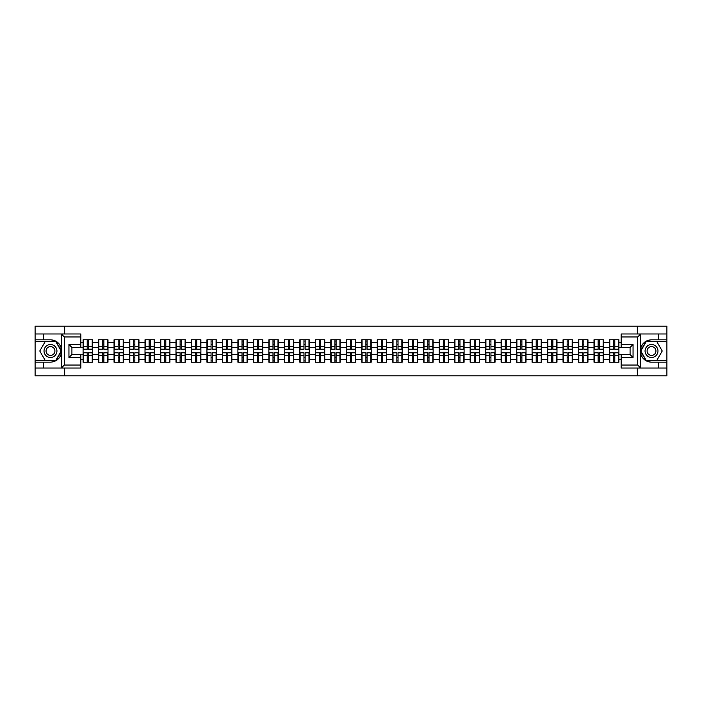 <?xml version="1.0" encoding="UTF-8"?>
<svg xmlns="http://www.w3.org/2000/svg" width="702" height="702" viewBox="0 0 702 702"><rect width="100%" height="100%" fill="white"/><g stroke="black" fill="none" stroke-linecap="round" stroke-linejoin="round"><path stroke-width="1.05" d="M80.853 336.96L64.33 336.96L61.258 333.976L80.853 333.976L80.853 347.472L71.92 347.472L71.92 354.528L80.853 354.528L80.853 368.023L61.258 368.023L61.434 353.159C59.898 358.731 56.248 361.732 50.483 362.162L35.1 362.162L35.1 375.816L666.9 375.816L666.9 341.426L645.989 341.426L640.461 351L645.989 360.574L666.9 360.574M651.517 339.838C645.752 340.268 642.102 343.269 640.566 348.841A11.162 11.162 0 0 1 651.517 339.838L666.9 339.838L666.9 326.184L637.328 326.184L637.328 333.976M637.328 368.023L637.328 375.816M637.328 326.184L35.1 326.184L35.1 360.574L56.011 360.574L61.539 351L56.011 341.426L35.1 341.426M64.672 375.816L64.672 368.023M64.672 333.976L64.672 326.184M621.147 342.365L618.918 342.365L618.918 339.786L609.485 339.786L609.485 347.332L603.43 347.332L603.43 354.668L609.485 354.668L609.485 347.332M621.147 359.635L618.918 359.635L618.918 362.214L609.485 362.214L609.485 359.635L603.43 359.635L603.43 362.214L594.006 362.214L594.006 359.635L587.951 359.635L587.951 362.214L578.518 362.214L578.518 359.635L572.463 359.635L572.463 362.214L563.039 362.214L563.039 359.635L556.984 359.635L556.984 362.214L547.56 362.214L547.56 359.635L541.505 359.635L541.505 362.214L532.072 362.214L532.072 359.635L526.017 359.635L526.017 362.214L516.593 362.214L516.593 359.635L510.538 359.635L510.538 362.214L501.114 362.214L501.114 359.635L495.059 359.635L495.059 362.214L485.626 362.214L485.626 359.635L479.571 359.635L479.571 362.214L470.147 362.214L470.147 359.635L464.092 359.635L464.092 362.214L454.659 362.214L454.659 359.635L448.604 359.635L448.604 362.214L439.18 362.214L439.18 359.635L433.125 359.635L433.125 362.214L423.701 362.214L423.701 359.635L417.646 359.635L417.646 362.214L408.213 362.214L408.213 359.635L402.158 359.635L402.158 362.214L392.734 362.214L392.734 359.635L386.679 359.635L386.679 362.214L377.255 362.214L377.255 359.635L371.2 359.635L371.2 362.214L361.767 362.214L361.767 359.635L355.712 359.635L355.712 362.214L346.288 362.214L346.288 359.635L340.233 359.635L340.233 362.214L330.8 362.214L330.8 359.635L324.745 359.635L324.745 362.214L315.321 362.214L315.321 359.635L309.266 359.635L309.266 362.214L299.842 362.214L299.842 359.635L293.787 359.635L293.787 362.214L284.354 362.214L284.354 359.635L278.299 359.635L278.299 362.214L268.875 362.214L268.875 359.635L262.82 359.635L262.82 362.214L253.396 362.214L253.396 359.635L247.341 359.635L247.341 362.214L237.908 362.214L237.908 359.635L231.853 359.635L231.853 362.214L222.429 362.214L222.429 359.635L216.374 359.635L216.374 362.214L206.941 362.214L206.941 359.635L200.886 359.635L200.886 362.214L191.462 362.214L191.462 359.635L185.407 359.635L185.407 362.214L175.983 362.214L175.983 359.635L169.928 359.635L169.928 362.214L160.495 362.214L160.495 359.635L154.44 359.635L154.44 362.214L145.016 362.214L145.016 359.635L138.961 359.635L138.961 362.214L129.537 362.214L129.537 359.635L123.482 359.635L123.482 362.214L114.049 362.214L114.049 359.635L107.994 359.635L107.994 362.214L98.57 362.214L98.57 359.635L92.515 359.635L92.515 362.214L83.082 362.214L83.082 359.635L80.853 359.635M80.853 342.365L83.082 342.365L83.082 347.332L80.853 347.332M609.485 342.365L603.43 342.365L603.43 339.786L594.006 339.786L594.006 342.365L587.951 342.365L587.951 339.786L578.518 339.786L578.518 342.365L572.463 342.365L572.463 339.786L563.039 339.786L563.039 342.365L556.984 342.365L556.984 339.786L547.56 339.786L547.56 342.365L541.505 342.365L541.505 339.786L532.072 339.786L532.072 342.365L526.017 342.365L526.017 339.786L516.593 339.786L516.593 342.365L510.538 342.365L510.538 339.786L501.114 339.786L501.114 342.365L495.059 342.365L495.059 339.786L485.626 339.786L485.626 342.365L479.571 342.365L479.571 339.786L470.147 339.786L470.147 342.365L464.092 342.365L464.092 339.786L454.659 339.786L454.659 342.365L448.604 342.365L448.604 339.786L439.18 339.786L439.18 342.365L433.125 342.365L433.125 339.786L423.701 339.786L423.701 342.365L417.646 342.365L417.646 339.786L408.213 339.786L408.213 342.365L402.158 342.365L402.158 339.786L392.734 339.786L392.734 342.365L386.679 342.365L386.679 339.786L377.255 339.786L377.255 342.365L371.2 342.365L371.2 339.786L361.767 339.786L361.767 342.365L355.712 342.365L355.712 339.786L346.288 339.786L346.288 342.365L340.233 342.365L340.233 339.786L330.8 339.786L330.8 342.365L324.745 342.365L324.745 339.786L315.321 339.786L315.321 342.365L309.266 342.365L309.266 339.786L299.842 339.786L299.842 342.365L293.787 342.365L293.787 339.786L284.354 339.786L284.354 342.365L278.299 342.365L278.299 339.786L268.875 339.786L268.875 342.365L262.82 342.365L262.82 339.786L253.396 339.786L253.396 342.365L247.341 342.365L247.341 339.786L237.908 339.786L237.908 342.365L231.853 342.365L231.853 339.786L222.429 339.786L222.429 342.365L216.374 342.365L216.374 339.786L206.941 339.786L206.941 342.365L200.886 342.365L200.886 339.786L191.462 339.786L191.462 342.365L185.407 342.365L185.407 339.786L175.983 339.786L175.983 342.365L169.928 342.365L169.928 339.786L160.495 339.786L160.495 342.365L154.44 342.365L154.44 339.786L145.016 339.786L145.016 342.365L138.961 342.365L138.961 339.786L129.537 339.786L129.537 342.365L123.482 342.365L123.482 339.786L114.049 339.786L114.049 342.365L107.994 342.365L107.994 339.786L98.57 339.786L98.57 342.365L92.515 342.365L92.515 339.786L83.082 339.786L83.082 342.365M609.485 354.668L609.485 359.635M603.43 354.668L603.43 359.635M603.43 342.365L603.43 347.332M587.951 354.668L594.006 354.668L594.006 347.332L587.951 347.332L587.951 359.635M594.006 354.668L594.006 359.635M594.006 342.365L594.006 347.332M587.951 342.365L587.951 347.332M572.463 354.668L578.518 354.668L578.518 347.332L572.463 347.332L572.463 359.635M578.518 354.668L578.518 359.635M578.518 342.365L578.518 347.332M572.463 342.365L572.463 347.332M556.984 354.668L563.039 354.668L563.039 347.332L556.984 347.332L556.984 359.635M563.039 354.668L563.039 359.635M563.039 342.365L563.039 347.332M556.984 342.365L556.984 347.332M541.505 354.668L547.56 354.668L547.56 347.332L541.505 347.332L541.505 359.635M547.56 354.668L547.56 359.635M547.56 342.365L547.56 347.332M541.505 342.365L541.505 347.332M526.017 354.668L532.072 354.668L532.072 347.332L526.017 347.332L526.017 359.635M532.072 354.668L532.072 359.635M532.072 342.365L532.072 347.332M526.017 342.365L526.017 347.332M510.538 354.668L516.593 354.668L516.593 347.332L510.538 347.332L510.538 359.635M516.593 354.668L516.593 359.635M516.593 342.365L516.593 347.332M510.538 342.365L510.538 347.332M495.059 354.668L501.114 354.668L501.114 347.332L495.059 347.332L495.059 359.635M501.114 354.668L501.114 359.635M501.114 342.365L501.114 347.332M495.059 342.365L495.059 347.332M479.571 354.668L485.626 354.668L485.626 347.332L479.571 347.332L479.571 359.635M485.626 354.668L485.626 359.635M485.626 342.365L485.626 347.332M479.571 342.365L479.571 347.332M464.092 354.668L470.147 354.668L470.147 347.332L464.092 347.332L464.092 359.635M470.147 354.668L470.147 359.635M470.147 342.365L470.147 347.332M464.092 342.365L464.092 347.332M448.604 354.668L454.659 354.668L454.659 347.332L448.604 347.332L448.604 359.635M454.659 354.668L454.659 359.635M454.659 342.365L454.659 347.332M448.604 342.365L448.604 347.332M433.125 354.668L439.18 354.668L439.18 347.332L433.125 347.332L433.125 359.635M439.18 354.668L439.18 359.635M439.18 342.365L439.18 347.332M433.125 342.365L433.125 347.332M417.646 354.668L423.701 354.668L423.701 347.332L417.646 347.332L417.646 359.635M423.701 354.668L423.701 359.635M423.701 342.365L423.701 347.332M417.646 342.365L417.646 347.332M402.158 354.668L408.213 354.668L408.213 347.332L402.158 347.332L402.158 359.635M408.213 354.668L408.213 359.635M408.213 342.365L408.213 347.332M402.158 342.365L402.158 347.332M386.679 354.668L392.734 354.668L392.734 347.332L386.679 347.332L386.679 359.635M392.734 354.668L392.734 359.635M392.734 342.365L392.734 347.332M386.679 342.365L386.679 347.332M371.2 354.668L377.255 354.668L377.255 347.332L371.2 347.332L371.2 359.635M377.255 354.668L377.255 359.635M377.255 342.365L377.255 347.332M371.2 342.365L371.2 347.332M355.712 354.668L361.767 354.668L361.767 347.332L355.712 347.332L355.712 359.635M361.767 354.668L361.767 359.635M361.767 342.365L361.767 347.332M355.712 342.365L355.712 347.332M340.233 354.668L346.288 354.668L346.288 347.332L340.233 347.332L340.233 359.635M346.288 354.668L346.288 359.635M346.288 342.365L346.288 347.332M340.233 342.365L340.233 347.332M324.745 354.668L330.8 354.668L330.8 347.332L324.745 347.332L324.745 359.635M330.8 354.668L330.8 359.635M330.8 342.365L330.8 347.332M324.745 342.365L324.745 347.332M309.266 354.668L315.321 354.668L315.321 347.332L309.266 347.332L309.266 359.635M315.321 354.668L315.321 359.635M315.321 342.365L315.321 347.332M309.266 342.365L309.266 347.332M293.787 354.668L299.842 354.668L299.842 347.332L293.787 347.332L293.787 359.635M299.842 354.668L299.842 359.635M299.842 342.365L299.842 347.332M293.787 342.365L293.787 347.332M278.299 354.668L284.354 354.668L284.354 347.332L278.299 347.332L278.299 359.635M284.354 354.668L284.354 359.635M284.354 342.365L284.354 347.332M278.299 342.365L278.299 347.332M262.82 354.668L268.875 354.668L268.875 347.332L262.82 347.332L262.82 359.635M268.875 354.668L268.875 359.635M268.875 342.365L268.875 347.332M262.82 342.365L262.82 347.332M247.341 354.668L253.396 354.668L253.396 347.332L247.341 347.332L247.341 359.635M253.396 354.668L253.396 359.635M253.396 342.365L253.396 347.332M247.341 342.365L247.341 347.332M231.853 354.668L237.908 354.668L237.908 347.332L231.853 347.332L231.853 359.635M237.908 354.668L237.908 359.635M237.908 342.365L237.908 347.332M231.853 342.365L231.853 347.332M216.374 354.668L222.429 354.668L222.429 347.332L216.374 347.332L216.374 359.635M222.429 354.668L222.429 359.635M222.429 342.365L222.429 347.332M216.374 342.365L216.374 347.332M200.886 354.668L206.941 354.668L206.941 347.332L200.886 347.332L200.886 359.635M206.941 354.668L206.941 359.635M206.941 342.365L206.941 347.332M200.886 342.365L200.886 347.332M185.407 354.668L191.462 354.668L191.462 347.332L185.407 347.332L185.407 359.635M191.462 354.668L191.462 359.635M191.462 342.365L191.462 347.332M185.407 342.365L185.407 347.332M169.928 354.668L175.983 354.668L175.983 347.332L169.928 347.332L169.928 359.635M175.983 354.668L175.983 359.635M175.983 342.365L175.983 347.332M169.928 342.365L169.928 347.332M154.44 354.668L160.495 354.668L160.495 347.332L154.44 347.332L154.44 359.635M160.495 354.668L160.495 359.635M160.495 342.365L160.495 347.332M154.44 342.365L154.44 347.332M138.961 354.668L145.016 354.668L145.016 347.332L138.961 347.332L138.961 359.635M145.016 354.668L145.016 359.635M145.016 342.365L145.016 347.332M138.961 342.365L138.961 347.332M123.482 354.668L129.537 354.668L129.537 347.332L123.482 347.332L123.482 359.635M129.537 354.668L129.537 359.635M129.537 342.365L129.537 347.332M123.482 342.365L123.482 347.332M107.994 354.668L114.049 354.668L114.049 347.332L107.994 347.332L107.994 359.635M114.049 354.668L114.049 359.635M114.049 342.365L114.049 347.332M107.994 342.365L107.994 347.332M92.515 354.668L98.57 354.668L98.57 347.332L92.515 347.332L92.515 359.635M98.57 354.668L98.57 359.635M98.57 342.365L98.57 347.332M92.515 342.365L92.515 347.332M80.853 354.668L83.082 354.668L83.082 347.332M83.082 354.668L83.082 359.635M621.147 347.332L618.918 347.332L618.918 354.668L621.147 354.668M618.918 354.668L618.918 359.635M618.918 342.365L618.918 347.332M92.216 339.786L92.216 349.315L88.399 349.315L88.399 339.786M87.206 339.786L87.206 349.315L83.38 349.315L83.38 339.786M87.206 341.075L88.399 341.075M88.399 344.743L87.206 344.743M83.38 362.214L83.38 352.685L87.206 352.685L87.206 362.214M88.399 362.214L88.399 352.685L92.216 352.685L92.216 362.214M88.399 360.925L87.206 360.925M87.206 357.257L88.399 357.257M47.253 345.41A6.45 6.45 0 0 0 44.893 354.229A6.45 6.45 0 0 0 53.712 356.59A6.45 6.45 0 0 0 56.072 347.771A6.45 6.45 0 0 0 47.253 345.41M48.271 347.174A4.414 4.414 0 0 0 46.657 353.211A4.414 4.414 0 0 0 52.694 354.826A4.414 4.414 0 0 0 54.308 348.789A4.414 4.414 0 0 0 48.271 347.174M61.197 351L55.844 360.275L45.13 360.275L39.768 351L45.13 341.725L55.844 341.725L61.197 351M654.747 345.41A6.45 6.45 0 0 0 645.928 347.771A6.45 6.45 0 0 0 648.288 356.59A6.45 6.45 0 0 0 657.107 354.229A6.45 6.45 0 0 0 654.747 345.41M653.729 347.174A4.414 4.414 0 0 0 647.692 348.789A4.414 4.414 0 0 0 649.306 354.826A4.414 4.414 0 0 0 655.343 353.211A4.414 4.414 0 0 0 653.729 347.174M656.87 360.275L646.156 360.275L640.803 351L646.156 341.725L656.87 341.725L662.232 351L656.87 360.275M43.638 362.162L43.638 368.023L35.1 368.023M61.258 368.023L43.638 368.023M35.1 362.162L35.1 360.574M61.258 333.976L43.638 333.976L43.638 339.838L35.1 339.838M43.638 333.976L35.1 333.976M50.483 339.838A11.162 11.162 0 0 1 61.434 348.841C59.898 343.269 56.248 340.268 50.483 339.838L43.638 339.838M61.434 353.159L61.434 334.064M71.92 347.472L68.945 344.498L80.853 344.498M80.853 357.502L68.945 357.502L71.92 354.528M61.434 367.936L64.33 365.04L80.853 365.04M640.742 333.976L637.67 336.96L621.147 336.96L621.147 333.976L666.9 333.976M658.362 339.838L658.362 333.976M621.147 365.04L637.67 365.04L640.742 368.023L621.147 368.023L621.147 354.528L630.08 354.528L630.08 347.472L621.147 347.472L621.147 336.96M666.9 339.838L666.9 341.426M640.742 368.023L658.362 368.023L658.362 362.162L666.9 362.162M658.362 368.023L666.9 368.023M651.517 362.162A11.162 11.162 0 0 1 640.566 353.159C642.102 358.731 645.752 361.732 651.517 362.162L658.362 362.162M640.566 334.064L640.566 367.936M630.08 354.528L633.055 357.502L621.147 357.502M621.147 344.498L633.055 344.498L630.08 347.472M107.696 339.786L107.696 349.315L103.878 349.315L103.878 339.786M102.685 339.786L102.685 349.315L98.868 349.315L98.868 339.786M102.685 341.075L103.878 341.075M103.878 344.743L102.685 344.743M123.183 339.786L123.183 349.315L119.358 349.315L119.358 339.786M118.173 339.786L118.173 349.315L114.347 349.315L114.347 339.786M118.173 341.075L119.358 341.075M119.358 344.743L118.173 344.743M138.663 339.786L138.663 349.315L134.845 349.315L134.845 339.786M133.652 339.786L133.652 349.315L129.826 349.315L129.826 339.786M133.652 341.075L134.845 341.075M134.845 344.743L133.652 344.743M154.142 339.786L154.142 349.315L150.325 349.315L150.325 339.786M149.131 339.786L149.131 349.315L145.314 349.315L145.314 339.786M149.131 341.075L150.325 341.075M150.325 344.743L149.131 344.743M169.63 339.786L169.63 349.315L165.804 349.315L165.804 339.786M164.619 339.786L164.619 349.315L160.793 349.315L160.793 339.786M164.619 341.075L165.804 341.075M165.804 344.743L164.619 344.743M98.868 362.214L98.868 352.685L102.685 352.685L102.685 362.214M103.878 362.214L103.878 352.685L107.696 352.685L107.696 362.214M103.878 360.925L102.685 360.925M102.685 357.257L103.878 357.257M114.347 362.214L114.347 352.685L118.173 352.685L118.173 362.214M119.358 362.214L119.358 352.685L123.183 352.685L123.183 362.214M119.358 360.925L118.173 360.925M118.173 357.257L119.358 357.257M129.826 362.214L129.826 352.685L133.652 352.685L133.652 362.214M134.845 362.214L134.845 352.685L138.663 352.685L138.663 362.214M134.845 360.925L133.652 360.925M133.652 357.257L134.845 357.257M145.314 362.214L145.314 352.685L149.131 352.685L149.131 362.214M150.325 362.214L150.325 352.685L154.142 352.685L154.142 362.214M150.325 360.925L149.131 360.925M149.131 357.257L150.325 357.257M160.793 362.214L160.793 352.685L164.619 352.685L164.619 362.214M165.804 362.214L165.804 352.685L169.63 352.685L169.63 362.214M165.804 360.925L164.619 360.925M164.619 357.257L165.804 357.257M185.109 339.786L185.109 349.315L181.291 349.315L181.291 339.786M180.098 339.786L180.098 349.315L176.281 349.315L176.281 339.786M180.098 341.075L181.291 341.075M181.291 344.743L180.098 344.743M176.281 362.214L176.281 352.685L180.098 352.685L180.098 362.214M181.291 362.214L181.291 352.685L185.109 352.685L185.109 362.214M181.291 360.925L180.098 360.925M180.098 357.257L181.291 357.257M200.596 339.786L200.596 349.315L196.771 349.315L196.771 339.786M195.577 339.786L195.577 349.315L191.76 349.315L191.76 339.786M195.577 341.075L196.771 341.075M196.771 344.743L195.577 344.743M191.76 362.214L191.76 352.685L195.577 352.685L195.577 362.214M196.771 362.214L196.771 352.685L200.596 352.685L200.596 362.214M196.771 360.925L195.577 360.925M195.577 357.257L196.771 357.257M216.076 339.786L216.076 349.315L212.258 349.315L212.258 339.786M211.065 339.786L211.065 349.315L207.239 349.315L207.239 339.786M211.065 341.075L212.258 341.075M212.258 344.743L211.065 344.743M207.239 362.214L207.239 352.685L211.065 352.685L211.065 362.214M212.258 362.214L212.258 352.685L216.076 352.685L216.076 362.214M212.258 360.925L211.065 360.925M211.065 357.257L212.258 357.257M231.555 339.786L231.555 349.315L227.738 349.315L227.738 339.786M226.544 339.786L226.544 349.315L222.727 349.315L222.727 339.786M226.544 341.075L227.738 341.075M227.738 344.743L226.544 344.743M222.727 362.214L222.727 352.685L226.544 352.685L226.544 362.214M227.738 362.214L227.738 352.685L231.555 352.685L231.555 362.214M227.738 360.925L226.544 360.925M226.544 357.257L227.738 357.257M247.043 339.786L247.043 349.315L243.217 349.315L243.217 339.786M242.032 339.786L242.032 349.315L238.206 349.315L238.206 339.786M242.032 341.075L243.217 341.075M243.217 344.743L242.032 344.743M238.206 362.214L238.206 352.685L242.032 352.685L242.032 362.214M243.217 362.214L243.217 352.685L247.043 352.685L247.043 362.214M243.217 360.925L242.032 360.925M242.032 357.257L243.217 357.257M262.522 339.786L262.522 349.315L258.705 349.315L258.705 339.786M257.511 339.786L257.511 349.315L253.685 349.315L253.685 339.786M257.511 341.075L258.705 341.075M258.705 344.743L257.511 344.743M253.685 362.214L253.685 352.685L257.511 352.685L257.511 362.214M258.705 362.214L258.705 352.685L262.522 352.685L262.522 362.214M258.705 360.925L257.511 360.925M257.511 357.257L258.705 357.257M278.001 339.786L278.001 349.315L274.184 349.315L274.184 339.786M272.99 339.786L272.99 349.315L269.173 349.315L269.173 339.786M272.99 341.075L274.184 341.075M274.184 344.743L272.99 344.743M269.173 362.214L269.173 352.685L272.99 352.685L272.99 362.214M274.184 362.214L274.184 352.685L278.001 352.685L278.001 362.214M274.184 360.925L272.99 360.925M272.99 357.257L274.184 357.257M293.489 339.786L293.489 349.315L289.663 349.315L289.663 339.786M288.478 339.786L288.478 349.315L284.652 349.315L284.652 339.786M288.478 341.075L289.663 341.075M289.663 344.743L288.478 344.743M284.652 362.214L284.652 352.685L288.478 352.685L288.478 362.214M289.663 362.214L289.663 352.685L293.489 352.685L293.489 362.214M289.663 360.925L288.478 360.925M288.478 357.257L289.663 357.257M308.968 339.786L308.968 349.315L305.151 349.315L305.151 339.786M303.957 339.786L303.957 349.315L300.14 349.315L300.14 339.786M303.957 341.075L305.151 341.075M305.151 344.743L303.957 344.743M300.14 362.214L300.14 352.685L303.957 352.685L303.957 362.214M305.151 362.214L305.151 352.685L308.968 352.685L308.968 362.214M305.151 360.925L303.957 360.925M303.957 357.257L305.151 357.257M324.456 339.786L324.456 349.315L320.63 349.315L320.63 339.786M319.436 339.786L319.436 349.315L315.619 349.315L315.619 339.786M319.436 341.075L320.63 341.075M320.63 344.743L319.436 344.743M315.619 362.214L315.619 352.685L319.436 352.685L319.436 362.214M320.63 362.214L320.63 352.685L324.456 352.685L324.456 362.214M320.63 360.925L319.436 360.925M319.436 357.257L320.63 357.257M339.935 339.786L339.935 349.315L336.109 349.315L336.109 339.786M334.924 339.786L334.924 349.315L331.098 349.315L331.098 339.786M334.924 341.075L336.109 341.075M336.109 344.743L334.924 344.743M331.098 362.214L331.098 352.685L334.924 352.685L334.924 362.214M336.109 362.214L336.109 352.685L339.935 352.685L339.935 362.214M336.109 360.925L334.924 360.925M334.924 357.257L336.109 357.257M355.414 339.786L355.414 349.315L351.597 349.315L351.597 339.786M350.403 339.786L350.403 349.315L346.586 349.315L346.586 339.786M350.403 341.075L351.597 341.075M351.597 344.743L350.403 344.743M346.586 362.214L346.586 352.685L350.403 352.685L350.403 362.214M351.597 362.214L351.597 352.685L355.414 352.685L355.414 362.214M351.597 360.925L350.403 360.925M350.403 357.257L351.597 357.257M370.902 339.786L370.902 349.315L367.076 349.315L367.076 339.786M365.891 339.786L365.891 349.315L362.065 349.315L362.065 339.786M365.891 341.075L367.076 341.075M367.076 344.743L365.891 344.743M362.065 362.214L362.065 352.685L365.891 352.685L365.891 362.214M367.076 362.214L367.076 352.685L370.902 352.685L370.902 362.214M367.076 360.925L365.891 360.925M365.891 357.257L367.076 357.257M386.381 339.786L386.381 349.315L382.564 349.315L382.564 339.786M381.37 339.786L381.37 349.315L377.544 349.315L377.544 339.786M381.37 341.075L382.564 341.075M382.564 344.743L381.37 344.743M377.544 362.214L377.544 352.685L381.37 352.685L381.37 362.214M382.564 362.214L382.564 352.685L386.381 352.685L386.381 362.214M382.564 360.925L381.37 360.925M381.37 357.257L382.564 357.257M401.86 339.786L401.86 349.315L398.043 349.315L398.043 339.786M396.849 339.786L396.849 349.315L393.032 349.315L393.032 339.786M396.849 341.075L398.043 341.075M398.043 344.743L396.849 344.743M393.032 362.214L393.032 352.685L396.849 352.685L396.849 362.214M398.043 362.214L398.043 352.685L401.86 352.685L401.86 362.214M398.043 360.925L396.849 360.925M396.849 357.257L398.043 357.257M417.348 339.786L417.348 349.315L413.522 349.315L413.522 339.786M412.337 339.786L412.337 349.315L408.511 349.315L408.511 339.786M412.337 341.075L413.522 341.075M413.522 344.743L412.337 344.743M408.511 362.214L408.511 352.685L412.337 352.685L412.337 362.214M413.522 362.214L413.522 352.685L417.348 352.685L417.348 362.214M413.522 360.925L412.337 360.925M412.337 357.257L413.522 357.257M432.827 339.786L432.827 349.315L429.01 349.315L429.01 339.786M427.816 339.786L427.816 349.315L423.999 349.315L423.999 339.786M427.816 341.075L429.01 341.075M429.01 344.743L427.816 344.743M423.999 362.214L423.999 352.685L427.816 352.685L427.816 362.214M429.01 362.214L429.01 352.685L432.827 352.685L432.827 362.214M429.01 360.925L427.816 360.925M427.816 357.257L429.01 357.257M448.315 339.786L448.315 349.315L444.489 349.315L444.489 339.786M443.295 339.786L443.295 349.315L439.478 349.315L439.478 339.786M443.295 341.075L444.489 341.075M444.489 344.743L443.295 344.743M439.478 362.214L439.478 352.685L443.295 352.685L443.295 362.214M444.489 362.214L444.489 352.685L448.315 352.685L448.315 362.214M444.489 360.925L443.295 360.925M443.295 357.257L444.489 357.257M463.794 339.786L463.794 349.315L459.968 349.315L459.968 339.786M458.783 339.786L458.783 349.315L454.957 349.315L454.957 339.786M458.783 341.075L459.968 341.075M459.968 344.743L458.783 344.743M454.957 362.214L454.957 352.685L458.783 352.685L458.783 362.214M459.968 362.214L459.968 352.685L463.794 352.685L463.794 362.214M459.968 360.925L458.783 360.925M458.783 357.257L459.968 357.257M479.273 339.786L479.273 349.315L475.456 349.315L475.456 339.786M474.262 339.786L474.262 349.315L470.445 349.315L470.445 339.786M474.262 341.075L475.456 341.075M475.456 344.743L474.262 344.743M470.445 362.214L470.445 352.685L474.262 352.685L474.262 362.214M475.456 362.214L475.456 352.685L479.273 352.685L479.273 362.214M475.456 360.925L474.262 360.925M474.262 357.257L475.456 357.257M494.761 339.786L494.761 349.315L490.935 349.315L490.935 339.786M489.742 339.786L489.742 349.315L485.924 349.315L485.924 339.786M489.742 341.075L490.935 341.075M490.935 344.743L489.742 344.743M485.924 362.214L485.924 352.685L489.742 352.685L489.742 362.214M490.935 362.214L490.935 352.685L494.761 352.685L494.761 362.214M490.935 360.925L489.742 360.925M489.742 357.257L490.935 357.257M510.24 339.786L510.24 349.315L506.423 349.315L506.423 339.786M505.229 339.786L505.229 349.315L501.403 349.315L501.403 339.786M505.229 341.075L506.423 341.075M506.423 344.743L505.229 344.743M501.403 362.214L501.403 352.685L505.229 352.685L505.229 362.214M506.423 362.214L506.423 352.685L510.24 352.685L510.24 362.214M506.423 360.925L505.229 360.925M505.229 357.257L506.423 357.257M525.719 339.786L525.719 349.315L521.902 349.315L521.902 339.786M520.708 339.786L520.708 349.315L516.891 349.315L516.891 339.786M520.708 341.075L521.902 341.075M521.902 344.743L520.708 344.743M516.891 362.214L516.891 352.685L520.708 352.685L520.708 362.214M521.902 362.214L521.902 352.685L525.719 352.685L525.719 362.214M521.902 360.925L520.708 360.925M520.708 357.257L521.902 357.257M541.207 339.786L541.207 349.315L537.381 349.315L537.381 339.786M536.196 339.786L536.196 349.315L532.37 349.315L532.37 339.786M536.196 341.075L537.381 341.075M537.381 344.743L536.196 344.743M532.37 362.214L532.37 352.685L536.196 352.685L536.196 362.214M537.381 362.214L537.381 352.685L541.207 352.685L541.207 362.214M537.381 360.925L536.196 360.925M536.196 357.257L537.381 357.257M556.686 339.786L556.686 349.315L552.869 349.315L552.869 339.786M551.675 339.786L551.675 349.315L547.858 349.315L547.858 339.786M551.675 341.075L552.869 341.075M552.869 344.743L551.675 344.743M547.858 362.214L547.858 352.685L551.675 352.685L551.675 362.214M552.869 362.214L552.869 352.685L556.686 352.685L556.686 362.214M552.869 360.925L551.675 360.925M551.675 357.257L552.869 357.257M572.174 339.786L572.174 349.315L568.348 349.315L568.348 339.786M567.155 339.786L567.155 349.315L563.337 349.315L563.337 339.786M567.155 341.075L568.348 341.075M568.348 344.743L567.155 344.743M563.337 362.214L563.337 352.685L567.155 352.685L567.155 362.214M568.348 362.214L568.348 352.685L572.174 352.685L572.174 362.214M568.348 360.925L567.155 360.925M567.155 357.257L568.348 357.257M587.653 339.786L587.653 349.315L583.827 349.315L583.827 339.786M582.642 339.786L582.642 349.315L578.817 349.315L578.817 339.786M582.642 341.075L583.827 341.075M583.827 344.743L582.642 344.743M578.817 362.214L578.817 352.685L582.642 352.685L582.642 362.214M583.827 362.214L583.827 352.685L587.653 352.685L587.653 362.214M583.827 360.925L582.642 360.925M582.642 357.257L583.827 357.257M603.132 339.786L603.132 349.315L599.315 349.315L599.315 339.786M598.122 339.786L598.122 349.315L594.304 349.315L594.304 339.786M598.122 341.075L599.315 341.075M599.315 344.743L598.122 344.743M594.304 362.214L594.304 352.685L598.122 352.685L598.122 362.214M599.315 362.214L599.315 352.685L603.132 352.685L603.132 362.214M599.315 360.925L598.122 360.925M598.122 357.257L599.315 357.257M618.62 339.786L618.62 349.315L614.794 349.315L614.794 339.786M613.601 339.786L613.601 349.315L609.784 349.315L609.784 339.786M613.601 341.075L614.794 341.075M614.794 344.743L613.601 344.743M609.784 362.214L609.784 352.685L613.601 352.685L613.601 362.214M614.794 362.214L614.794 352.685L618.62 352.685L618.62 362.214M614.794 360.925L613.601 360.925M613.601 357.257L614.794 357.257M87.206 346.253L83.38 346.253M87.206 349.184L83.38 349.184M92.216 346.253L88.399 346.253M92.216 349.184L88.399 349.184M88.399 355.747L92.216 355.747M88.399 352.816L92.216 352.816M83.38 355.747L87.206 355.747M83.38 352.816L87.206 352.816M64.33 336.96L64.33 365.04M68.945 357.502L68.945 344.498M637.67 365.04L637.67 336.96M633.055 344.498L633.055 357.502M102.685 346.253L98.868 346.253M102.685 349.184L98.868 349.184M107.696 346.253L103.878 346.253M107.696 349.184L103.878 349.184M118.173 346.253L114.347 346.253M118.173 349.184L114.347 349.184M123.183 346.253L119.358 346.253M123.183 349.184L119.358 349.184M133.652 346.253L129.826 346.253M133.652 349.184L129.826 349.184M138.663 346.253L134.845 346.253M138.663 349.184L134.845 349.184M149.131 346.253L145.314 346.253M149.131 349.184L145.314 349.184M154.142 346.253L150.325 346.253M154.142 349.184L150.325 349.184M164.619 346.253L160.793 346.253M164.619 349.184L160.793 349.184M169.63 346.253L165.804 346.253M169.63 349.184L165.804 349.184M103.878 355.747L107.696 355.747M103.878 352.816L107.696 352.816M98.868 355.747L102.685 355.747M98.868 352.816L102.685 352.816M119.358 355.747L123.183 355.747M119.358 352.816L123.183 352.816M114.347 355.747L118.173 355.747M114.347 352.816L118.173 352.816M134.845 355.747L138.663 355.747M134.845 352.816L138.663 352.816M129.826 355.747L133.652 355.747M129.826 352.816L133.652 352.816M150.325 355.747L154.142 355.747M150.325 352.816L154.142 352.816M145.314 355.747L149.131 355.747M145.314 352.816L149.131 352.816M165.804 355.747L169.63 355.747M165.804 352.816L169.63 352.816M160.793 355.747L164.619 355.747M160.793 352.816L164.619 352.816M180.098 346.253L176.281 346.253M180.098 349.184L176.281 349.184M185.109 346.253L181.291 346.253M185.109 349.184L181.291 349.184M181.291 355.747L185.109 355.747M181.291 352.816L185.109 352.816M176.281 355.747L180.098 355.747M176.281 352.816L180.098 352.816M195.577 346.253L191.76 346.253M195.577 349.184L191.76 349.184M200.596 346.253L196.771 346.253M200.596 349.184L196.771 349.184M196.771 355.747L200.596 355.747M196.771 352.816L200.596 352.816M191.76 355.747L195.577 355.747M191.76 352.816L195.577 352.816M211.065 346.253L207.239 346.253M211.065 349.184L207.239 349.184M216.076 346.253L212.258 346.253M216.076 349.184L212.258 349.184M212.258 355.747L216.076 355.747M212.258 352.816L216.076 352.816M207.239 355.747L211.065 355.747M207.239 352.816L211.065 352.816M226.544 346.253L222.727 346.253M226.544 349.184L222.727 349.184M231.555 346.253L227.738 346.253M231.555 349.184L227.738 349.184M227.738 355.747L231.555 355.747M227.738 352.816L231.555 352.816M222.727 355.747L226.544 355.747M222.727 352.816L226.544 352.816M242.032 346.253L238.206 346.253M242.032 349.184L238.206 349.184M247.043 346.253L243.217 346.253M247.043 349.184L243.217 349.184M243.217 355.747L247.043 355.747M243.217 352.816L247.043 352.816M238.206 355.747L242.032 355.747M238.206 352.816L242.032 352.816M257.511 346.253L253.685 346.253M257.511 349.184L253.685 349.184M262.522 346.253L258.705 346.253M262.522 349.184L258.705 349.184M258.705 355.747L262.522 355.747M258.705 352.816L262.522 352.816M253.685 355.747L257.511 355.747M253.685 352.816L257.511 352.816M272.99 346.253L269.173 346.253M272.99 349.184L269.173 349.184M278.001 346.253L274.184 346.253M278.001 349.184L274.184 349.184M274.184 355.747L278.001 355.747M274.184 352.816L278.001 352.816M269.173 355.747L272.99 355.747M269.173 352.816L272.99 352.816M288.478 346.253L284.652 346.253M288.478 349.184L284.652 349.184M293.489 346.253L289.663 346.253M293.489 349.184L289.663 349.184M289.663 355.747L293.489 355.747M289.663 352.816L293.489 352.816M284.652 355.747L288.478 355.747M284.652 352.816L288.478 352.816M303.957 346.253L300.14 346.253M303.957 349.184L300.14 349.184M308.968 346.253L305.151 346.253M308.968 349.184L305.151 349.184M305.151 355.747L308.968 355.747M305.151 352.816L308.968 352.816M300.14 355.747L303.957 355.747M300.14 352.816L303.957 352.816M319.436 346.253L315.619 346.253M319.436 349.184L315.619 349.184M324.456 346.253L320.63 346.253M324.456 349.184L320.63 349.184M320.63 355.747L324.456 355.747M320.63 352.816L324.456 352.816M315.619 355.747L319.436 355.747M315.619 352.816L319.436 352.816M334.924 346.253L331.098 346.253M334.924 349.184L331.098 349.184M339.935 346.253L336.109 346.253M339.935 349.184L336.109 349.184M336.109 355.747L339.935 355.747M336.109 352.816L339.935 352.816M331.098 355.747L334.924 355.747M331.098 352.816L334.924 352.816M350.403 346.253L346.586 346.253M350.403 349.184L346.586 349.184M355.414 346.253L351.597 346.253M355.414 349.184L351.597 349.184M351.597 355.747L355.414 355.747M351.597 352.816L355.414 352.816M346.586 355.747L350.403 355.747M346.586 352.816L350.403 352.816M365.891 346.253L362.065 346.253M365.891 349.184L362.065 349.184M370.902 346.253L367.076 346.253M370.902 349.184L367.076 349.184M367.076 355.747L370.902 355.747M367.076 352.816L370.902 352.816M362.065 355.747L365.891 355.747M362.065 352.816L365.891 352.816M381.37 346.253L377.544 346.253M381.37 349.184L377.544 349.184M386.381 346.253L382.564 346.253M386.381 349.184L382.564 349.184M382.564 355.747L386.381 355.747M382.564 352.816L386.381 352.816M377.544 355.747L381.37 355.747M377.544 352.816L381.37 352.816M396.849 346.253L393.032 346.253M396.849 349.184L393.032 349.184M401.86 346.253L398.043 346.253M401.86 349.184L398.043 349.184M398.043 355.747L401.86 355.747M398.043 352.816L401.86 352.816M393.032 355.747L396.849 355.747M393.032 352.816L396.849 352.816M412.337 346.253L408.511 346.253M412.337 349.184L408.511 349.184M417.348 346.253L413.522 346.253M417.348 349.184L413.522 349.184M413.522 355.747L417.348 355.747M413.522 352.816L417.348 352.816M408.511 355.747L412.337 355.747M408.511 352.816L412.337 352.816M427.816 346.253L423.999 346.253M427.816 349.184L423.999 349.184M432.827 346.253L429.01 346.253M432.827 349.184L429.01 349.184M429.01 355.747L432.827 355.747M429.01 352.816L432.827 352.816M423.999 355.747L427.816 355.747M423.999 352.816L427.816 352.816M443.295 346.253L439.478 346.253M443.295 349.184L439.478 349.184M448.315 346.253L444.489 346.253M448.315 349.184L444.489 349.184M444.489 355.747L448.315 355.747M444.489 352.816L448.315 352.816M439.478 355.747L443.295 355.747M439.478 352.816L443.295 352.816M458.783 346.253L454.957 346.253M458.783 349.184L454.957 349.184M463.794 346.253L459.968 346.253M463.794 349.184L459.968 349.184M459.968 355.747L463.794 355.747M459.968 352.816L463.794 352.816M454.957 355.747L458.783 355.747M454.957 352.816L458.783 352.816M474.262 346.253L470.445 346.253M474.262 349.184L470.445 349.184M479.273 346.253L475.456 346.253M479.273 349.184L475.456 349.184M475.456 355.747L479.273 355.747M475.456 352.816L479.273 352.816M470.445 355.747L474.262 355.747M470.445 352.816L474.262 352.816M489.742 346.253L485.924 346.253M489.742 349.184L485.924 349.184M494.761 346.253L490.935 346.253M494.761 349.184L490.935 349.184M490.935 355.747L494.761 355.747M490.935 352.816L494.761 352.816M485.924 355.747L489.742 355.747M485.924 352.816L489.742 352.816M505.229 346.253L501.403 346.253M505.229 349.184L501.403 349.184M510.24 346.253L506.423 346.253M510.24 349.184L506.423 349.184M506.423 355.747L510.24 355.747M506.423 352.816L510.24 352.816M501.403 355.747L505.229 355.747M501.403 352.816L505.229 352.816M520.708 346.253L516.891 346.253M520.708 349.184L516.891 349.184M525.719 346.253L521.902 346.253M525.719 349.184L521.902 349.184M521.902 355.747L525.719 355.747M521.902 352.816L525.719 352.816M516.891 355.747L520.708 355.747M516.891 352.816L520.708 352.816M536.196 346.253L532.37 346.253M536.196 349.184L532.37 349.184M541.207 346.253L537.381 346.253M541.207 349.184L537.381 349.184M537.381 355.747L541.207 355.747M537.381 352.816L541.207 352.816M532.37 355.747L536.196 355.747M532.37 352.816L536.196 352.816M551.675 346.253L547.858 346.253M551.675 349.184L547.858 349.184M556.686 346.253L552.869 346.253M556.686 349.184L552.869 349.184M552.869 355.747L556.686 355.747M552.869 352.816L556.686 352.816M547.858 355.747L551.675 355.747M547.858 352.816L551.675 352.816M567.155 346.253L563.337 346.253M567.155 349.184L563.337 349.184M572.174 346.253L568.348 346.253M572.174 349.184L568.348 349.184M568.348 355.747L572.174 355.747M568.348 352.816L572.174 352.816M563.337 355.747L567.155 355.747M563.337 352.816L567.155 352.816M582.642 346.253L578.817 346.253M582.642 349.184L578.817 349.184M587.653 346.253L583.827 346.253M587.653 349.184L583.827 349.184M583.827 355.747L587.653 355.747M583.827 352.816L587.653 352.816M578.817 355.747L582.642 355.747M578.817 352.816L582.642 352.816M598.122 346.253L594.304 346.253M598.122 349.184L594.304 349.184M603.132 346.253L599.315 346.253M603.132 349.184L599.315 349.184M599.315 355.747L603.132 355.747M599.315 352.816L603.132 352.816M594.304 355.747L598.122 355.747M594.304 352.816L598.122 352.816M613.601 346.253L609.784 346.253M613.601 349.184L609.784 349.184M618.62 346.253L614.794 346.253M618.62 349.184L614.794 349.184M614.794 355.747L618.62 355.747M614.794 352.816L618.62 352.816M609.784 355.747L613.601 355.747M609.784 352.816L613.601 352.816"/></g></svg>
